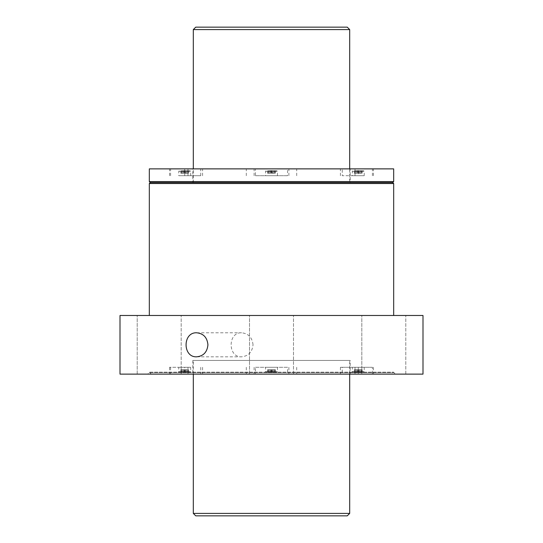 <?xml version="1.0" encoding="UTF-8"?>
<svg xmlns="http://www.w3.org/2000/svg" width="543" height="543" viewBox="0 0 543 543"><rect width="100%" height="100%" fill="white"/><g stroke="black" fill="none" stroke-linecap="round" stroke-linejoin="round"><path stroke-width="0.41" stroke-dasharray="2.71 2.04" d="M182.136 372.24L182.136 369.729L183.928 369.729L183.928 372.417L180.833 372.24L188.645 372.24L179.271 372.172L190.206 372.172L179.271 372.172L178.783 371.683L178.783 367.285L190.695 367.285L178.783 367.285M187.342 372.24L187.342 369.729L185.55 369.729L185.55 372.417L190.206 372.172L190.695 371.683L178.783 371.683L190.695 371.683L190.695 367.285M268.9 372.24L268.9 369.729L270.685 369.729L270.685 372.417L267.59 372.24L275.41 372.24L266.036 372.172L276.964 372.172L266.036 372.172L265.547 371.683L265.547 367.285L277.453 367.285L265.547 367.285M274.1 372.24L274.1 369.729L272.314 369.729L272.314 372.417L276.964 372.172L277.453 371.683L265.547 371.683L277.453 371.683L277.453 367.285M355.658 372.24L355.658 369.729L357.45 369.729L357.45 372.417L354.355 372.24L362.167 372.24L352.794 372.172L363.729 372.172L352.794 372.172L352.305 371.683L352.305 367.285L364.217 367.285L352.305 367.285M360.864 372.24L360.864 369.729L359.072 369.729L359.072 372.417L363.729 372.172L364.217 371.683L352.305 371.683L364.217 371.683L364.217 367.285M393.675 168.873L149.325 168.873M200.747 168.873L169.538 168.873L200.747 168.873L200.747 175.715L184.708 175.715L184.708 168.873M350.181 168.873L192.819 168.873L350.181 168.873L350.181 182.557L192.819 182.557L192.819 168.873M358.292 168.873L340.427 168.873L358.292 168.873L358.292 175.715L342.253 175.715L342.253 168.873M255.461 168.873L296.716 168.873L246.284 168.873L255.461 168.873L255.461 175.715L287.539 175.715L287.539 168.873M350.181 374.127L192.819 374.127L350.181 374.127L350.181 360.443L192.819 360.443L350.181 360.443M187.987 374.127L169.538 374.127L202.573 374.127L187.987 374.127L187.987 367.285L169.538 367.285L184.708 367.285L184.708 374.127M372.417 374.127L340.427 374.127L373.462 374.127L372.417 374.127L372.417 367.285L340.427 367.285L342.253 367.285L342.253 374.127M151.28 374.127L391.72 374.127L151.28 374.127L149.325 372.172L393.675 372.172L149.325 372.172L147.859 374.127L395.141 374.127L147.859 374.127M255.461 374.127L296.716 374.127L255.461 374.127L255.461 367.285L287.539 367.285L287.539 374.127M422.997 374.127L120.003 374.127L120.003 315.483L422.997 315.483L422.997 374.127M249.508 374.127L293.491 374.127L249.508 374.127L293.491 374.127L249.508 374.127L249.508 315.483L293.491 315.483L249.508 315.483L293.491 315.483L249.508 315.483L249.508 374.127M137.203 374.127L181.186 374.127L137.203 374.127L181.186 374.127L137.203 374.127L137.203 315.483L181.186 315.483L137.203 315.483L181.186 315.483L137.203 315.483L137.203 374.127M361.814 374.127L405.797 374.127L361.814 374.127L405.797 374.127L361.814 374.127L361.814 315.483L405.797 315.483L361.814 315.483L405.797 315.483L361.814 315.483L361.814 374.127M149.325 315.483L393.675 315.483L149.325 315.483M253.031 344.805C252.244 337.508 248.422 333.504 241.574 332.791C227.646 332.078 227.653 357.538 241.574 356.819C248.422 356.099 252.244 352.095 253.031 344.805M349.692 360.443L193.308 360.443L349.692 360.443L349.692 374.127M349.692 182.557L193.308 182.557L349.692 182.557L349.692 168.873M392.698 182.557L150.302 182.557M372.417 367.285L342.253 367.285M255.461 367.285L287.539 367.285M187.987 367.285L184.708 367.285M358.292 175.715L342.253 175.715M364.217 175.715L352.305 175.715L364.217 175.715L364.217 171.316L352.305 171.316L352.794 170.828L363.729 170.828L357.45 170.665L363.729 170.828L364.217 171.316L352.305 171.316L352.305 175.715M255.461 175.715L287.539 175.715M277.453 175.715L265.547 175.715L277.453 175.715L277.453 171.316L265.547 171.316L266.036 170.828L276.964 170.828L270.685 170.665L276.964 170.828L277.453 171.316L265.547 171.316L265.547 175.715M200.747 175.715L184.708 175.715M190.695 175.715L178.783 175.715L190.695 175.715L190.695 171.316L178.783 171.316L179.271 170.828L190.206 170.828L183.928 170.665L190.206 170.828L190.695 171.316L178.783 171.316L178.783 175.715M354.355 372.24L354.355 369.729L360.864 369.729M357.45 369.729L354.355 369.729M354.946 372.24L354.946 369.729M358.041 372.417L358.041 369.729M359.833 372.24L359.833 369.729M362.167 372.24L362.167 369.729L355.658 369.729M359.072 369.729L362.167 369.729M361.577 372.24L361.577 369.729M358.482 372.417L358.482 369.729M356.69 372.24L356.69 369.729M267.59 372.24L267.59 369.729L274.1 369.729M270.685 369.729L267.59 369.729M268.188 372.24L268.188 369.729M271.283 372.417L271.283 369.729M273.068 372.24L273.068 369.729M275.41 372.24L275.41 369.729L268.9 369.729M272.314 369.729L275.41 369.729M274.812 372.24L274.812 369.729M271.717 372.417L271.717 369.729M269.932 372.24L269.932 369.729M180.833 372.24L180.833 369.729L187.342 369.729M183.928 369.729L180.833 369.729M181.423 372.24L181.423 369.729M184.518 372.417L184.518 369.729M186.31 372.24L186.31 369.729M188.645 372.24L188.645 369.729L182.136 369.729M185.55 369.729L188.645 369.729M188.054 372.24L188.054 369.729M184.959 372.417L184.959 369.729M183.167 372.24L183.167 369.729M359.072 173.271L359.072 170.665L362.167 170.787L355.658 170.787L357.45 170.665L357.45 173.271L354.355 173.271L362.167 173.271L357.45 173.271M185.55 173.271L185.55 170.665L188.645 170.787L182.136 170.787L183.928 170.665L183.928 173.271L180.833 173.271L188.645 173.271L183.928 173.271M272.314 173.271L272.314 170.665L275.41 170.787L268.9 170.787L270.685 170.665L270.685 173.271L267.59 173.271L275.41 173.271L270.685 173.271M354.355 170.787L354.355 173.271M354.946 170.787L354.946 173.271M358.041 170.665L358.041 173.271M359.833 170.787L359.833 173.271M360.864 170.787L360.864 173.271M362.167 170.787L362.167 173.271M361.577 170.787L361.577 173.271M358.482 170.665L358.482 173.271M356.69 170.787L356.69 173.271M355.658 170.787L355.658 173.271M267.59 170.787L267.59 173.271M268.188 170.787L268.188 173.271M271.283 170.665L271.283 173.271M273.068 170.787L273.068 173.271M274.1 170.787L274.1 173.271M275.41 170.787L275.41 173.271M274.812 170.787L274.812 173.271M271.717 170.665L271.717 173.271M269.932 170.787L269.932 173.271M268.9 170.787L268.9 173.271M180.833 170.787L180.833 173.271M181.423 170.787L181.423 173.271M184.518 170.665L184.518 173.271M186.31 170.787L186.31 173.271M187.342 170.787L187.342 173.271M188.645 170.787L188.645 173.271M188.054 170.787L188.054 173.271M184.959 170.665L184.959 173.271M183.167 170.787L183.167 173.271M182.136 170.787L182.136 173.271M193.308 374.127L193.308 360.443M349.692 513.406L193.308 513.406M347.248 515.85L195.751 515.85M349.692 29.593L193.308 29.593M193.308 182.557L193.308 168.873M347.248 27.15L195.751 27.15M393.675 181.579L149.325 181.579M393.675 183.534L149.325 183.534M149.325 372.661L393.675 372.661L149.325 372.661M355.013 367.285L355.013 374.127M358.292 367.285L358.292 374.127M288.896 367.285L288.896 374.127M254.104 367.285L254.104 374.127M170.583 367.285L170.583 374.127M200.747 367.285L200.747 374.127M372.417 175.715L372.417 168.873M355.013 175.715L355.013 168.873M288.896 175.715L288.896 168.873M254.104 175.715L254.104 168.873M187.987 175.715L187.987 168.873M170.583 175.715L170.583 168.873M405.797 374.127L405.797 315.483L405.797 374.127M181.186 374.127L181.186 315.483L181.186 374.127M293.491 374.127L293.491 315.483L293.491 374.127M196.695 356.819L241.574 356.819M196.695 332.791L241.574 332.791M192.819 360.443L192.819 374.127M395.141 374.127L393.675 372.172L391.72 374.127M340.427 367.285L340.427 374.127M373.462 367.285L373.462 374.127M296.716 367.285L296.716 374.127M246.284 367.285L246.284 374.127M169.538 367.285L169.538 374.127M202.573 367.285L202.573 374.127M340.427 175.715L340.427 168.873M373.462 175.715L373.462 168.873M296.716 175.715L296.716 168.873M246.284 175.715L246.284 168.873M169.538 175.715L169.538 168.873M202.573 175.715L202.573 168.873"/><path stroke-width="0.81" d="M149.325 168.873L393.675 168.873L393.675 181.579L392.698 182.557L150.302 182.557L149.325 181.579L149.325 168.873M120.003 374.127L422.997 374.127L422.997 315.483L120.003 315.483L120.003 374.127M196.695 332.791C203.476 333.517 207.222 337.522 207.935 344.805C207.222 352.095 203.476 356.099 196.695 356.819C182.55 357.552 182.516 332.085 196.695 332.791M149.325 315.483L149.325 183.534L150.302 182.557M350.181 182.557L192.819 182.557M193.308 513.406L349.692 513.406L347.248 515.85L195.751 515.85L193.308 513.406L193.308 374.127M193.308 168.873L193.308 29.593L349.692 29.593L349.692 168.873M193.308 29.593L195.751 27.15L347.248 27.15L349.692 29.593M149.325 181.579L393.675 181.579M149.325 183.534L393.675 183.534L392.698 182.557M393.675 315.483L393.675 183.534M349.692 513.406L349.692 374.127"/></g></svg>
